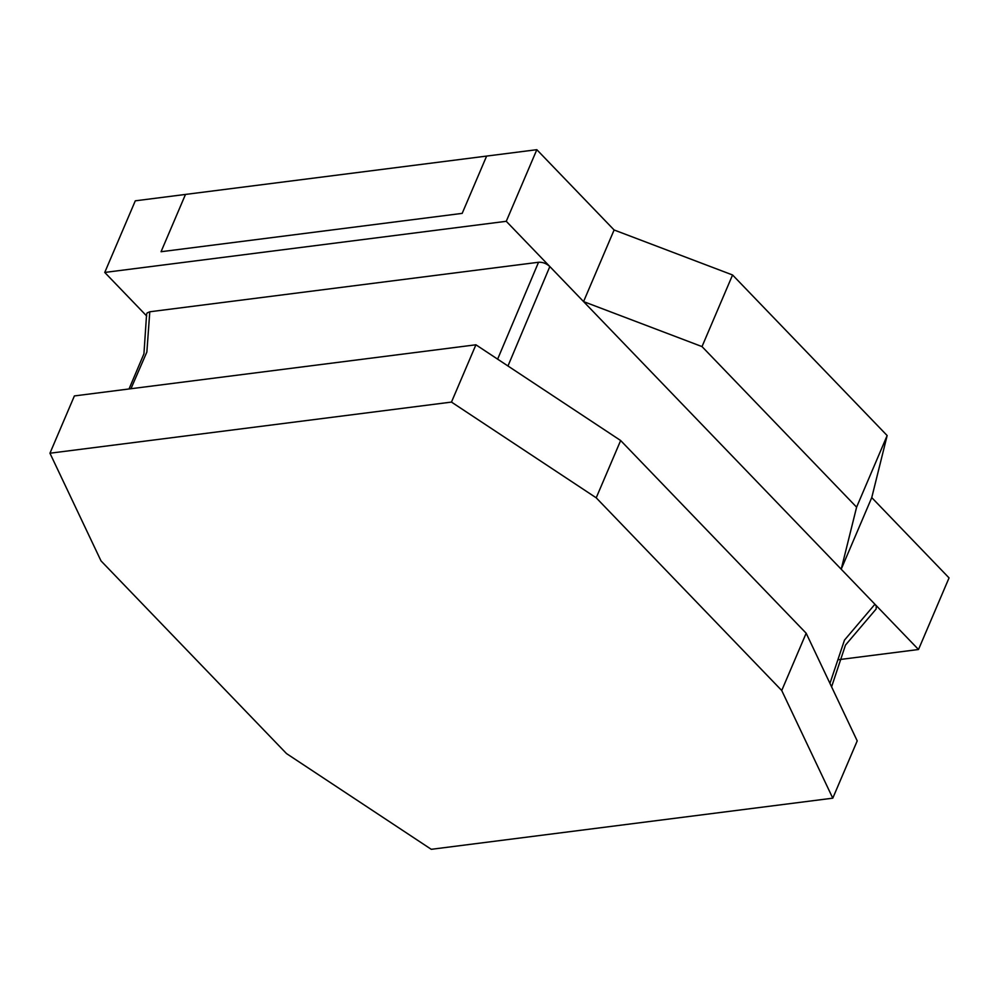 <?xml version="1.0" encoding="UTF-8"?>
<svg xmlns="http://www.w3.org/2000/svg" width="999" height="999" viewBox="0 0 999 999"><rect width="100%" height="100%" fill="white"/><g stroke="black" fill="none" stroke-linecap="round" stroke-linejoin="round"><path stroke-width="1.5" d="M497.627 359.153L538.536 262.262C542.707 262.025 546.465 263.461 549.837 266.558L506.268 221.303L104.745 272.44L135.302 200.824L185.489 194.43L161.051 251.723L462.187 213.374L486.625 156.081L536.825 149.688L614.11 229.982L732.567 274.975L887.149 435.552L871.752 497.602L949.05 577.897L918.506 649.512L874.937 604.258L876.248 606.031L876.135 609.015L845.479 645.092L831.593 686.837M832.779 798.176L781.73 690.509L806.168 633.216L857.217 740.883L832.779 798.176L431.268 849.312L286.513 753.583L101.011 560.889L49.95 453.221L451.473 402.085L475.911 344.792L74.388 395.929L49.95 453.221M806.168 633.216L620.654 440.522L596.216 497.814L451.473 402.085M620.654 440.522L475.911 344.792M781.73 690.509L596.216 497.814M838.486 659.702L918.506 649.512M538.536 262.262L149.788 311.775L146.865 352.01L130.944 388.723M104.745 272.44L146.703 316.021M129.033 388.973L143.943 353.796L146.591 314.235L147.115 312.937L149.788 311.775M829.957 683.378L844.48 640.109L874.937 604.258L841.208 569.218L871.752 497.602M507.967 365.996L549.837 266.558L841.208 569.218L856.605 507.167L887.149 435.552M614.11 229.982L583.566 301.598L702.01 346.591L732.567 274.975M702.01 346.591L856.605 507.167M506.268 221.303L536.825 149.688M161.051 251.723L185.489 194.43L486.625 156.081L462.187 213.374L161.051 251.723"/></g></svg>
